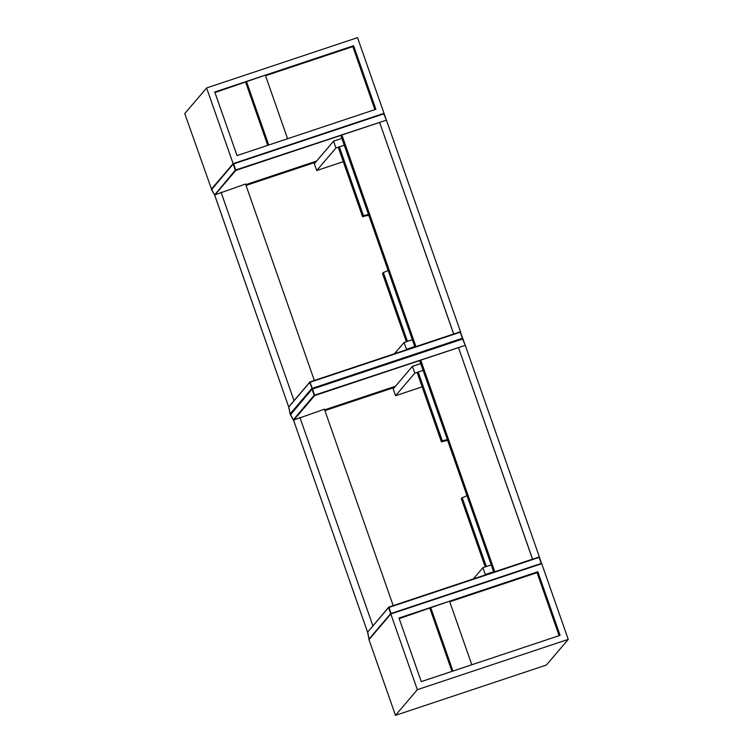 <?xml version="1.0" encoding="UTF-8"?>
<svg xmlns="http://www.w3.org/2000/svg" width="753" height="753" viewBox="0 0 753 753"><rect width="100%" height="100%" fill="white"/><g stroke="black" fill="none" stroke-linecap="round" stroke-linejoin="round"><path stroke-width="1.13" d="M293.51 420.108L367.445 631.833L293.51 420.108L324.411 409.199L393.198 605.638M299.882 417.378L372.848 625.724M494.843 571.725L532.569 559.15L458.483 347.594L420.758 360.169L494.796 571.781M532.522 559.206L539.364 556.881L465.279 345.335L458.483 347.594L532.522 559.206M493.761 572.12L419.892 361.186L420.758 360.169M447.386 439.696A30.205 29.696 40.4 0 0 442.303 440.91L418.188 372.029L423.111 370.391L414.79 373.159L412.409 366.353L393.188 388.906L395.57 395.72L414.79 373.159M422.16 386.854L395.57 395.72M420.729 363.577L412.409 366.353M485.214 566.915L461.325 498.693L462.182 497.677L486.306 566.557L491.229 564.91L482.908 567.687L473.326 578.935M493.62 571.725L485.299 574.501L482.908 567.687M484.763 575.123L485.299 574.501M418.188 372.029L417.322 373.046L441.446 441.926A30.205 29.696 -139.6 0 1 447.687 440.561M462.182 497.677A30.205 29.696 40.4 0 0 466.964 495.596M442.303 440.91L441.446 441.926M394.44 387.428L324.901 410.611M568.251 639.391L546.386 665.05L395.476 715.35L368.97 639.664L390.826 613.996L541.746 563.696L568.251 639.391L417.331 689.692L390.826 613.996M398.986 618.044L537.83 571.762L560.091 635.344L421.256 681.625L398.986 618.044M395.476 715.35L417.331 689.692M559.121 635.664L537.058 572.666L537.83 571.762M537.058 572.666L449.748 601.769M430.678 607.483L452.948 671.055L471.811 664.767L449.541 601.195L399.194 618.618M451.969 671.384L429.907 608.377M214.633 194.942L235.322 170.131L233.204 164.079L211.499 189.549L214.633 194.952L288.587 406.658L214.652 194.933L245.553 184.024L314.349 380.463M221.034 192.203L293.99 400.549M415.985 346.549L453.711 333.974L379.625 122.419L341.9 134.994L415.938 346.596M453.664 334.021L460.507 331.706L386.421 120.151L379.625 122.419L453.664 334.021M414.903 346.945L341.034 136.011L341.9 134.994M368.528 214.52A30.205 29.696 40.4 0 0 363.454 215.725L339.33 146.854L344.253 145.207L335.932 147.983L333.551 141.169L314.33 163.73L316.712 170.545L335.932 147.983M343.302 161.679L316.712 170.545M341.871 138.401L333.551 141.169M406.356 341.74L382.468 273.508L383.333 272.501L407.448 341.373L412.38 339.735L404.06 342.502L394.468 353.75M414.762 346.549L406.441 349.317L404.06 342.502M405.914 349.938L406.441 349.317M339.33 146.854L338.464 147.87L362.588 216.742A30.205 29.696 -139.6 0 1 368.829 215.386M383.333 272.501A30.205 29.696 40.4 0 0 388.106 270.421M363.454 215.725L362.588 216.742M315.582 162.253L246.043 185.436M211.537 189.21L184.749 113.609L206.614 87.95L357.524 37.65L384.03 113.336L233.119 163.646L206.614 87.95M214.765 91.998L353.609 45.717L375.879 109.298L237.035 155.579L214.765 91.998M211.254 189.304L233.119 163.646M374.9 109.618L352.837 46.62L353.609 45.717M352.837 46.62L265.527 75.724M246.457 81.437L268.727 145.009L287.59 138.721L265.329 75.14L214.972 92.572M267.757 145.338L245.694 82.331M324.628 409.839L395.466 386.233L324.637 409.839M420.711 360.226L314.688 395.56L293.934 419.929M312.279 388.755L309.671 382.449L288.747 407.006L290.093 413.971L311.789 388.501L462.38 338.266L460.262 332.214L310.095 382.26L312.307 388.746L462.464 338.699L465.1 345.006L462.643 339.019L312.486 389.075L314.603 395.127L464.855 345.467M314.18 395.316L312.062 389.254L290.357 414.724L293.246 419.873L314.18 395.316L314.688 395.56L314.18 395.316M288.719 406.921L309.916 381.94L460.074 331.885L462.709 338.182L312.307 388.746L290.432 414.856M293.331 420.014L290.432 414.338M462.464 338.699L460.582 332.129M465.09 345.006L462.973 338.944M367.577 632.096L368.951 639.146L390.647 613.676L388.529 607.624L367.596 632.191L388.774 607.116L539.12 557.389L388.953 607.436L391.071 613.497L541.238 563.442L539.12 557.389L541.567 563.376L539.44 557.305M368.932 639.043L367.671 631.805M541.567 563.366L541.332 563.837M388.529 607.624L388.774 607.116L388.529 607.624M245.779 184.664L316.608 161.048L245.779 184.664M341.853 135.051L235.83 170.385L215.076 194.745M233.458 163.57L383.606 113.524L386.233 119.821L383.785 113.844L233.628 163.9L235.745 169.952L385.997 120.292M383.616 113.515L233.449 163.57L211.574 189.681M214.473 194.839L211.574 189.163M386.242 119.831L384.124 113.769M290.074 413.868L288.813 406.62M309.671 382.449L309.925 381.94L309.671 382.449M388.774 607.116L538.941 557.06M462.558 338.681L462.709 338.191M309.925 381.94L460.083 331.885"/></g></svg>
